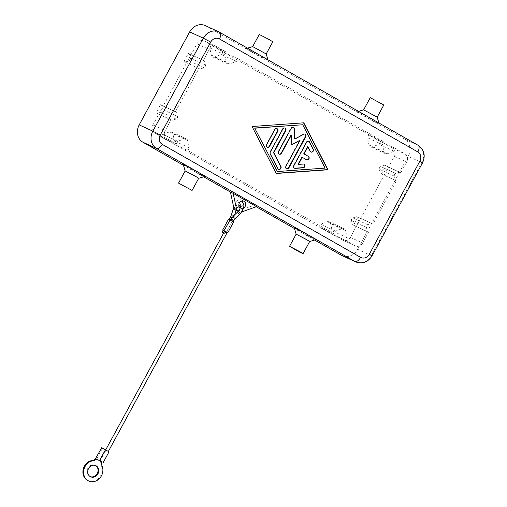 <?xml version="1.0" encoding="UTF-8"?>
<svg xmlns="http://www.w3.org/2000/svg" width="507" height="507" viewBox="0 0 507 507"><rect width="100%" height="100%" fill="white"/><g stroke="black" fill="none" stroke-linecap="round" stroke-linejoin="round"><path stroke-width="0.38" stroke-dasharray="2.54 1.9" d="M342.067 255.61A13.233 11.553 114.7 0 0 350.248 255.858A13.233 11.553 114.7 0 0 357.657 249.317L371.289 255.604L421.773 162.62L408.141 156.333A13.233 11.553 114.7 0 0 409.656 146.441A13.233 11.553 114.7 0 0 404.402 138.994L418.041 145.275L219.677 32.277L206.038 25.99A13.233 11.553 114.7 0 0 205.265 25.597M243.544 208.041A3.847 3.359 -65.3 0 1 240.667 208.2A3.847 3.359 -65.3 0 1 240.324 208.016M242.352 200.949A3.847 3.359 114.7 0 0 241.155 199.954A3.847 3.359 114.7 0 0 236.623 201.786A3.847 3.359 114.7 0 0 237.935 206.945A3.847 3.359 114.7 0 0 239.469 207.205M240.667 206.862A3.847 3.359 114.7 0 0 242.466 205.113A3.847 3.359 114.7 0 0 242.986 202.825M309.657 241.516L296.139 234.171M315.912 239.672A12.314 0.45 28.5 0 1 299.65 231.268A12.314 0.45 28.5 0 1 294.288 227.928M185.156 170.954L198.681 178.293M204.929 176.449A12.314 0.45 28.5 0 1 188.667 168.051A12.314 0.45 28.5 0 1 183.306 164.712M377.176 117.174L363.652 109.835M373.665 120.07A12.314 0.45 -151.5 0 0 357.41 111.673A12.314 0.45 -151.5 0 0 362.759 115.045A12.314 0.45 -151.5 0 0 373.678 120.964A12.314 0.45 -151.5 0 0 379.033 123.416A12.314 0.45 -151.5 0 0 373.665 120.07M383.78 105.012L370.256 97.667M252.67 46.606L266.194 53.957M262.683 56.854A12.314 0.45 -151.5 0 0 246.427 48.457A12.314 0.45 -151.5 0 0 251.776 51.822A12.314 0.45 -151.5 0 0 262.696 57.741A12.314 0.45 -151.5 0 0 268.051 60.194A12.314 0.45 -151.5 0 0 262.683 56.854M259.273 34.451L272.798 41.789M308.693 141.295A1.927 1.679 114.7 0 0 306.26 142.118L293.566 165.504A1.927 1.679 114.7 0 0 294.396 168.153M303.953 164.11A1.927 1.679 114.7 0 0 303.047 163.888L298.072 164.243M301.918 157.164L306.298 159.661A1.927 1.679 114.7 0 0 306.577 159.787M307.591 146.707L309.923 151.225A1.927 1.679 114.7 0 0 310.816 151.992M276.974 128.588A1.927 1.679 114.7 0 0 274.541 129.412L266.289 144.609A1.927 1.679 114.7 0 0 267.119 147.252M276.993 171.379L324.733 167.95L302.387 124.602M325.076 168.109L324.733 167.95M252.061 126.516L276.182 173.312M276.271 173.489L275.935 173.331M303.541 122.827L251.726 126.363M303.788 122.808L303.446 122.65M284.928 128.011A1.927 1.679 114.7 0 0 282.5 128.841L270.016 151.834A1.927 1.679 114.7 0 0 269.952 153.716L277.583 168.527A1.927 1.679 114.7 0 0 278.476 169.294M291.867 144.768L291.525 144.609L291.848 144.432M299.707 140.109L285.606 166.074A1.927 1.679 114.7 0 0 286.436 168.723M304.967 134.07A1.927 1.679 114.7 0 0 303.351 134.063L294.649 138.848M293.287 127.415A1.927 1.679 114.7 0 0 290.853 128.239L278.261 151.428A1.927 1.679 114.7 0 0 279.091 154.077M290.942 135.115L291.525 144.609M189.536 54.046L190.41 58.102A2.155 1.882 -65.3 0 1 188.959 60.777L185.131 62.158L183.965 61.493L188.37 53.381L204.536 60.96L191.095 54.642L186.69 62.748L200.132 69.072L203.96 67.691A2.155 1.882 114.7 0 0 205.411 65.016L204.536 60.96M200.132 69.072L185.131 62.158M203.37 60.295L209.239 49.483A6.154 5.374 -65.3 0 1 216.489 46.555A6.154 5.374 -65.3 0 1 216.844 46.739L226.192 52.063L224.728 54.769L226.28 62A3.08 2.687 114.7 0 0 227.687 63.825A3.08 2.687 114.7 0 0 229.589 63.882L236.408 61.423L237.872 58.717L383.9 141.903L382.436 144.609L383.995 151.84A3.08 2.687 114.7 0 0 385.396 153.665A3.08 2.687 114.7 0 0 387.297 153.722L394.116 151.263L395.587 148.557L404.935 153.881A6.154 5.374 -65.3 0 1 406.671 161.948L400.796 172.76L399.63 172.095L395.809 173.476A2.155 1.882 114.7 0 0 394.357 176.151L395.226 180.207L396.398 180.872L372.918 224.119L371.745 223.454L367.924 224.829A2.155 1.882 114.7 0 0 366.472 227.51L367.347 231.56L368.513 232.225L362.644 243.037A6.154 5.374 -65.3 0 1 355.394 245.965A6.154 5.374 -65.3 0 1 355.033 245.781L345.685 240.457L347.156 237.758L345.597 230.52A3.08 2.687 114.7 0 0 344.196 228.695A3.08 2.687 114.7 0 0 342.295 228.638L335.476 231.103L334.005 233.803L187.977 150.617L189.447 147.917L187.888 140.686A3.08 2.687 114.7 0 0 186.487 138.861A3.08 2.687 114.7 0 0 184.58 138.804L177.761 141.263L176.297 143.963L164.021 138.31L154.679 132.986A6.154 5.374 114.7 0 1 152.937 124.918L158.811 114.107L156.08 112.846L160.485 104.74L163.21 105.995L158.811 114.107L172.247 120.425L176.075 119.05A2.155 1.882 114.7 0 0 177.526 116.369L176.651 112.32L163.21 105.995L186.69 62.748L183.965 61.493M237.872 58.717L225.602 53.064L204.575 41.086A6.154 5.374 114.7 0 0 204.213 40.902A6.154 5.374 114.7 0 0 196.963 43.83L191.095 54.642L188.37 53.381M175.485 111.654L198.966 68.407M176.651 112.32L161.651 105.405L162.525 109.455A2.155 1.882 -65.3 0 1 161.074 112.136L157.252 113.511L156.08 112.846M172.247 120.425L157.252 113.511M160.485 104.74L161.651 105.405M176.297 143.963L166.949 138.639A6.154 5.374 -65.3 0 1 165.212 130.572L171.081 119.76M396.398 180.872L384.122 175.213L388.527 167.107L384.629 165.181L380.808 166.562A2.155 1.882 114.7 0 0 379.356 169.237L380.231 173.293L381.397 173.958L385.802 165.846M368.513 232.225L356.237 226.572L384.122 175.213L381.397 173.958M399.63 172.095L384.629 165.181M395.226 180.207L380.231 173.293M395.587 148.557L383.311 142.904L392.659 148.228A6.154 5.374 114.7 0 1 394.395 156.295L388.527 167.107L400.796 172.76M371.745 223.454L356.744 216.54L352.923 217.915A2.155 1.882 114.7 0 0 351.471 220.596L352.346 224.645L353.512 225.311L357.917 217.205L372.918 224.119M367.347 231.56L352.346 224.645M334.005 233.803L321.736 228.15L342.764 240.128A6.154 5.374 114.7 0 0 343.119 240.312A6.154 5.374 114.7 0 0 350.369 237.384L356.237 226.572L353.512 225.311M357.917 217.205L356.744 216.54M161.296 137.048L175.707 144.964L161.296 137.048L162.76 134.349L169.585 131.89A3.08 2.687 -65.3 0 1 171.486 131.947A3.08 2.687 -65.3 0 1 172.887 133.772L174.446 141.003L172.976 143.703M177.761 141.263L162.76 134.349M189.447 147.917L174.446 141.003M345.685 240.457L330.691 233.543L319.004 226.889L175.707 144.964L187.977 150.617M319.004 226.889L320.475 224.189L327.294 221.73A3.08 2.687 -65.3 0 1 329.195 221.787A3.08 2.687 -65.3 0 1 330.596 223.612L332.155 230.843L330.691 233.543M335.476 231.103L320.475 224.189M347.156 237.758L332.155 230.843M380.586 141.643L368.906 134.989L367.436 137.695L368.995 144.926A3.08 2.687 114.7 0 0 370.395 146.751A3.08 2.687 114.7 0 0 372.296 146.808L379.116 144.349L380.586 141.643L383.311 142.904L371.631 136.25L211.191 45.148L209.727 47.854L211.286 55.086A3.08 2.687 114.7 0 0 212.687 56.911A3.08 2.687 114.7 0 0 214.588 56.968L221.407 54.509L222.877 51.803M226.192 52.063L211.191 45.148M224.728 54.769L209.727 47.854M236.408 61.423L221.407 54.509M368.906 134.989L383.9 141.903M382.436 144.609L367.436 137.695M394.116 151.263L379.116 144.349M241.731 211.939A5.387 4.702 -65.3 0 1 238.879 211.692A5.387 4.702 -65.3 0 1 238.29 211.356M256.523 206.628L253.798 205.373L239.481 210.532A5.387 4.702 -65.3 0 1 236.154 210.437M206.038 25.99L404.402 138.994M408.141 156.333L357.657 249.317M314.657 240.039L294.466 228.543M256.206 206.742L253.798 205.373M203.675 176.823L183.483 165.32M230.571 220.304L233.093 221.705L230.571 220.304M88.041 480.68A10.774 9.405 114.7 0 0 92.933 481.333A10.774 9.405 114.7 0 0 101.406 465.724A9.234 8.061 -65.3 0 1 100.754 461.427L101.438 461.738M95.462 465.477A6.154 5.374 114.7 0 0 95.126 465.306A6.154 5.374 114.7 0 0 87.768 468.443A6.154 5.374 114.7 0 0 89.612 476.301A6.154 5.374 114.7 0 0 89.973 476.491A6.154 5.374 114.7 0 0 90.322 476.631M101.463 447.624L109.024 451.819M99.372 460.533L105.241 449.722M101.432 461.795L100.754 461.427M105.824 450.051L108.346 451.452L105.824 450.051M223.15 230.419L227.218 232.517M223.587 232.757L224.95 233.562L223.53 232.859M224.043 230.818L229.836 219.962M223.124 230.47L227.193 232.567M228.48 219.316L232.269 221.369L226.331 232.117M232.2 221.305L233.632 221.996M224.512 231.046L225.184 231.465L224.493 231.084M422.515 162.899L421.773 162.62A13.233 11.553 114.7 0 0 423.294 152.727A13.233 11.553 114.7 0 0 418.041 145.275M355.705 261.897A13.233 11.553 114.7 0 0 363.887 262.144A13.233 11.553 114.7 0 0 371.289 255.604L372.03 255.877M306.602 142.277L306.26 142.118M293.908 165.662L293.566 165.504M303.389 164.046L303.047 163.888M306.64 159.819L306.298 159.661M310.265 151.384L309.923 151.225M274.883 129.57L274.541 129.412M266.631 144.768L266.289 144.609M282.836 128.993L282.5 128.841M270.351 151.992L270.016 151.834M270.288 153.868L269.952 153.716M277.925 168.685L277.583 168.527M285.948 166.233L285.606 166.074M303.693 134.222L303.351 134.063M291.195 128.398L290.853 128.239M278.603 151.587L278.261 151.428M205.411 65.016L190.41 58.102M203.96 67.691L188.959 60.777M196.963 43.83L209.239 49.483M177.526 116.369L162.525 109.455M176.075 119.05L161.074 112.136M152.937 124.918L165.212 130.572M395.809 173.476L380.808 166.562M394.357 176.151L379.356 169.237M367.924 224.829L352.923 217.915M366.472 227.51L351.471 220.596M394.395 156.295L406.671 161.948M184.58 138.804L169.585 131.89M187.888 140.686L172.887 133.772M154.679 132.986L166.949 138.639M342.295 228.638L327.294 221.73M345.597 230.52L330.596 223.612M226.28 62L211.286 55.086M229.589 63.882L214.588 56.968M383.995 151.84L368.995 144.926M387.297 153.722L372.296 146.808M392.659 148.228L404.935 153.881M239.481 210.532L242.213 211.793M204.575 41.086L216.844 46.739M350.369 237.384L362.644 243.037M342.764 240.128L355.033 245.781M230.932 219.227L233.638 220.697M233.397 215.976A1.54 0.722 -133.1 0 1 234.31 216.071A1.54 0.722 -133.1 0 1 235.622 217.763A1.54 0.722 -133.1 0 1 235.502 218.225M234.335 208.821A1.54 0.507 18.4 0 1 235.673 209.296A1.54 0.507 18.4 0 1 236.243 209.949A1.54 0.507 18.4 0 1 235.945 210.126A1.54 0.507 18.4 0 1 233.892 209.625A1.54 0.507 18.4 0 1 233.321 208.973M237.853 211.806A1.54 0.722 -133.1 0 1 238.765 211.894A1.54 0.722 -133.1 0 1 240.071 213.593A1.54 0.722 -133.1 0 1 239.957 214.049M233.803 215.602A1.54 0.507 18.4 0 1 234.183 216.134A1.54 0.507 18.4 0 1 233.892 216.312A1.54 0.507 18.4 0 1 231.832 215.811A1.54 0.507 18.4 0 1 231.262 215.158M232.003 217.554L230.533 216.825M101.406 465.724L102.091 466.041M96.596 459.063L102.465 448.251M100.101 461.059L105.969 450.248M240.667 208.2L237.935 206.945M358.5 111.35L357.41 111.673M247.517 48.133L246.427 48.457M294.218 168.083L294.561 168.242M303.788 164.021L304.13 164.173M306.405 159.718L306.748 159.876M310.639 151.923L310.981 152.081M308.529 141.206L308.864 141.364M276.803 128.493L277.145 128.651M266.942 147.188L267.284 147.347M278.305 169.224L278.647 169.382M284.763 127.922L285.105 128.081M286.259 168.654L286.601 168.812M304.802 133.981L305.144 134.14M293.122 127.327L293.458 127.479M278.92 154.008L279.262 154.166M171.486 131.947L186.487 138.861M329.195 221.787L344.196 228.695M227.687 63.825L212.687 56.911M385.396 153.665L370.395 146.751M267.918 59.756L268.051 60.194M379.033 123.416L378.9 122.973M241.155 199.954L243.886 201.209M238.252 211.4L238.879 211.692M355.394 245.965L343.119 240.312M216.489 46.555L204.213 40.902M238.879 205.766L236.965 208.282L236.091 210.405M95.126 465.306L95.81 465.622M226.395 232.181L232.269 221.369M225.856 231.889L224.95 233.562M90.658 476.802L89.973 476.491M234.608 214.841L231.724 221.077M240.464 201.723L238.151 202.47L235.844 204.498L233.822 207.699"/><path stroke-width="0.76" d="M160.231 135.077L210.716 42.094A7.079 6.179 -65.3 0 1 219.468 38.938A6.154 2.998 -60.3 0 0 220.741 34.749A6.154 2.998 -60.3 0 0 219.785 32.334A6.154 2.998 -60.3 0 0 219.677 32.277A13.233 11.553 114.7 0 0 218.904 31.884L205.265 25.597A13.233 11.553 114.7 0 0 197.084 25.35A13.233 11.553 114.7 0 0 189.681 31.89L203.32 38.177L152.835 131.161L139.197 124.874A13.233 11.553 114.7 0 0 137.676 134.767A13.233 11.553 114.7 0 0 142.93 142.22L156.568 148.507A6.154 2.998 -60.3 0 0 159.356 147.81A6.154 2.998 -60.3 0 0 162.234 144.356A7.079 6.179 -65.3 0 1 160.231 135.077L152.835 131.161A13.233 11.553 114.7 0 0 151.314 141.054A13.233 11.553 114.7 0 0 156.568 148.507L354.932 261.504A13.233 11.553 114.7 0 0 355.705 261.897C362.543 264.229 367.987 262.227 372.03 255.877L369.343 254.197A7.079 6.179 -65.3 0 1 360.597 257.353A6.154 2.998 119.7 0 1 357.72 260.807A6.154 2.998 119.7 0 1 354.932 261.504L341.3 255.217A13.233 11.553 114.7 0 0 342.067 255.61L355.705 261.897M240.324 208.016A3.847 3.359 -65.3 0 1 239.355 203.041A3.847 3.359 -65.3 0 1 243.886 201.209A3.847 3.359 -65.3 0 1 245.192 206.368A3.847 3.359 -65.3 0 1 243.544 208.041M239.469 207.205A3.847 3.359 114.7 0 0 240.667 206.862M306.31 239.412L309.657 241.516L315.912 239.672A12.314 0.45 28.5 0 0 310.563 236.3A12.314 0.45 28.5 0 0 299.637 230.381A12.314 0.45 28.5 0 0 294.288 227.928L296.139 234.171L306.31 239.412M299.707 251.573L303.059 253.671L299.612 252.074L289.541 246.332L299.707 251.573M192.083 190.455L198.687 178.293L195.334 176.189L185.163 170.948L178.559 183.109L192.083 190.455L178.559 183.109M185.163 170.96L183.306 164.712A12.314 0.45 28.5 0 1 188.655 167.158A12.314 0.45 28.5 0 1 199.581 173.077A12.314 0.45 28.5 0 1 204.929 176.449L198.674 178.299M363.652 109.835L377.176 117.174L383.78 105.012L370.256 97.667L363.652 109.835L358.5 111.35M252.67 46.606L259.273 34.451L269.445 39.692L272.798 41.789L266.194 53.951L252.676 46.606L247.517 48.133M293.908 165.662L306.602 142.277A1.927 1.679 -65.3 0 1 309.587 142.061L313.313 149.286A1.927 1.679 -65.3 0 1 310.265 151.384L307.933 146.865L304.092 153.944L308.471 156.441A1.927 1.679 -65.3 0 1 306.64 159.819L302.254 157.322L298.414 164.401L303.389 164.046A1.927 1.679 -65.3 0 1 303.256 167.804L295.302 168.375A1.927 1.679 -65.3 0 1 293.908 165.662M294.396 168.153A1.927 1.679 114.7 0 0 294.96 168.216L302.92 167.646A1.927 1.679 114.7 0 0 303.953 164.11M298.414 164.401L298.072 164.243L301.918 157.164L302.254 157.322M306.577 159.787A1.927 1.679 114.7 0 0 308.129 156.283L303.75 153.786L307.591 146.707L307.933 146.865M304.092 153.944L303.75 153.786M310.816 151.992A1.927 1.679 114.7 0 0 312.971 149.128L309.245 141.903A1.927 1.679 114.7 0 0 308.693 141.295M267.119 147.252A1.927 1.679 114.7 0 0 269.211 146.27L277.462 131.072A1.927 1.679 114.7 0 0 276.974 128.588M274.883 129.57A1.927 1.679 -65.3 0 1 277.804 131.231L269.553 146.428A1.927 1.679 -65.3 0 1 266.631 144.768L274.883 129.57M254.647 128.024L277.329 171.537L325.076 168.109L302.73 124.76L254.647 128.024L277.329 171.537M302.73 124.76L254.983 128.182M276.271 173.489L252.061 126.516L303.788 122.808L327.997 169.775L276.271 173.489M276.182 173.312L327.655 169.617L303.541 122.827M327.997 169.775L327.655 169.617M270.351 151.992L282.836 128.993A1.927 1.679 -65.3 0 1 285.758 130.66L273.805 152.677L280.973 166.588A1.927 1.679 -65.3 0 1 277.925 168.685L270.288 153.868A1.927 1.679 -65.3 0 1 270.351 151.992M278.476 169.294A1.927 1.679 114.7 0 0 280.631 166.429L273.463 152.525L285.416 130.502A1.927 1.679 114.7 0 0 284.928 128.011M273.805 152.677L273.463 152.525M291.848 144.432L300.049 140.268L291.867 144.768L291.284 135.274L281.524 153.247A1.927 1.679 -65.3 0 1 278.603 151.587L291.195 128.398A1.927 1.679 -65.3 0 1 294.377 128.911L294.992 139.007L303.693 134.222A1.927 1.679 -65.3 0 1 305.797 136.713L288.87 167.899A1.927 1.679 -65.3 0 1 285.948 166.233L300.049 140.268M286.436 168.723A1.927 1.679 114.7 0 0 288.527 167.741L305.455 136.56A1.927 1.679 114.7 0 0 304.967 134.07M294.992 139.007L294.649 138.848L294.035 128.753A1.927 1.679 114.7 0 0 293.287 127.415M279.091 154.077A1.927 1.679 114.7 0 0 281.182 153.095L290.942 135.115L291.284 135.274M242.986 202.825A3.847 3.359 114.7 0 0 242.352 200.949M238.29 211.356A5.387 4.702 -65.3 0 1 236.427 208.497L233.163 193.319L256.523 206.628L242.213 211.793A5.387 4.702 -65.3 0 1 241.731 211.939M238.252 211.4L236.154 210.437A5.387 4.702 -65.3 0 1 233.702 207.243L230.432 192.064L233.163 193.319M341.3 255.217L314.657 240.039M294.466 228.543L256.206 206.742M230.432 192.064L203.675 176.823M183.483 165.32L142.93 142.22M139.197 124.874L189.681 31.89M96.761 459.076L101.438 461.738A9.234 8.061 114.7 0 0 102.091 466.041A10.774 9.405 -65.3 0 1 93.611 481.65A10.774 9.405 -65.3 0 1 88.725 480.997A10.774 9.405 -65.3 0 1 83.813 469.951A10.774 9.405 -65.3 0 1 92.851 460.774A9.234 8.061 114.7 0 0 96.761 459.076L101.432 461.795M95.487 465.489A6.154 5.374 114.7 0 0 95.462 465.477A6.154 5.374 114.7 0 1 97.426 473.164A6.154 5.374 114.7 0 1 90.322 476.631M90.297 476.618A6.154 5.374 -65.3 0 1 88.452 468.753A6.154 5.374 -65.3 0 1 95.81 465.622A6.154 5.374 -65.3 0 1 96.165 465.806A6.154 5.374 -65.3 0 1 98.009 473.671A6.154 5.374 -65.3 0 1 90.658 476.802A6.154 5.374 -65.3 0 1 90.297 476.618M103.155 462.631L109.024 451.819L101.736 447.725L95.589 458.436M108.378 451.401L227.218 232.517L224.702 231.116L105.671 449.931M224.493 231.084L223.15 230.419L222.243 232.092L223.587 232.757M223.53 232.859L222.243 232.092M227.193 232.567L223.124 230.47M229.836 219.962L228.48 219.316L222.611 230.127M227.763 232.808L233.632 221.996L230.102 220.038L223.974 230.755M96.076 458.759A9.234 8.061 -65.3 0 1 92.166 460.464A10.774 9.405 114.7 0 0 83.135 469.64A10.774 9.405 114.7 0 0 88.041 480.68L88.725 480.997M219.468 38.938L417.831 151.942A7.079 6.179 -65.3 0 1 419.828 161.22L422.515 162.899L372.03 255.877M419.828 161.22L369.343 254.197M360.597 257.353L162.234 144.356M418.041 145.275A6.154 2.998 119.7 0 1 418.148 145.332L218.904 31.884A13.233 11.553 114.7 0 0 210.722 31.637A13.233 11.553 114.7 0 0 203.32 38.177L210.716 42.094M422.515 162.899C425.741 155.668 424.283 149.812 418.148 145.332A6.154 2.998 119.7 0 1 419.105 147.746A6.154 2.998 119.7 0 1 417.831 151.942M295.302 168.375L294.96 168.216M303.256 167.804L302.92 167.646M308.471 156.441L308.129 156.283M313.313 149.286L312.971 149.128M309.587 142.061L309.245 141.903M277.804 131.231L277.462 131.072M269.553 146.428L269.211 146.27M280.973 166.588L280.631 166.429M285.758 130.66L285.416 130.502M288.87 167.899L288.527 167.741M305.797 136.713L305.455 136.56M294.377 128.911L294.035 128.753M281.524 153.247L281.182 153.095M233.702 207.243L236.427 208.497M233.119 221.654L233.638 220.697L230.932 219.227L233.397 215.976L237.853 211.806A1.54 0.722 -133.1 0 0 237.732 212.262A1.54 0.722 -133.1 0 0 239.044 213.96A1.54 0.722 -133.1 0 0 239.957 214.049L242.422 210.798C244.425 206.412 244.336 203.522 242.15 202.122L240.464 201.723M239.957 214.049L235.502 218.225A1.54 0.722 -133.1 0 1 234.589 218.13A1.54 0.722 -133.1 0 1 233.283 216.432A1.54 0.722 -133.1 0 1 233.397 215.976M234.335 208.821A1.54 0.507 18.4 0 0 233.613 208.795A1.54 0.507 18.4 0 0 233.321 208.973L231.262 215.158A1.54 0.507 18.4 0 1 231.553 214.981A1.54 0.507 18.4 0 1 233.613 215.481A1.54 0.507 18.4 0 1 233.803 215.602M231.262 215.158L230.533 216.825L232.003 217.554M92.166 460.464L92.851 460.774M303.059 253.671L309.669 241.509M266.194 53.945L267.918 59.756M379.033 123.416L377.176 117.161M289.541 246.332L296.145 234.171M237.853 211.806L239.716 209.328C240.863 205.772 241.167 204.258 240.616 204.79L238.879 205.766M230.533 216.825L229.05 219.556M99.651 460.635L105.519 449.823M236.091 210.405L234.608 214.841M233.321 208.973L233.822 207.699M235.502 218.225L233.638 220.697M230.412 220.19L230.932 219.227"/></g></svg>
